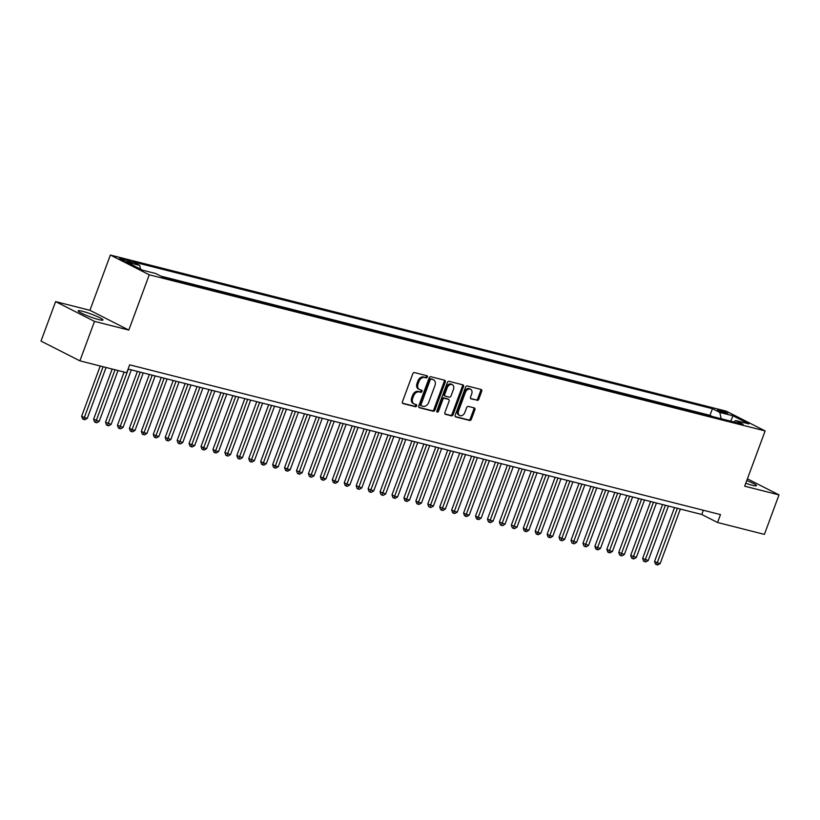 <?xml version="1.0" encoding="UTF-8"?>
<svg xmlns="http://www.w3.org/2000/svg" width="820" height="820" viewBox="0 0 820 820"><rect width="100%" height="100%" fill="white"/><g stroke="black" fill="none" stroke-linecap="round" stroke-linejoin="round"><path stroke-width="1.23" d="M427.363 377.036A1.168 0.84 116.9 0 0 426.953 375.734L414.5 372.587A1.66 1.199 116.9 0 0 412.757 373.838L402.435 401.738A1.66 1.199 116.9 0 0 403.03 403.583L415.484 406.74A1.168 0.84 116.9 0 0 416.283 404.567L414.674 404.168A5.32 3.823 116.9 0 1 414.1 403.942A5.32 3.823 116.9 0 1 412.757 398.253L413.618 395.927A5.32 3.823 116.9 0 1 419.204 391.919L420.814 392.329A1.168 0.84 116.9 0 0 421.613 390.156L420.004 389.746A5.32 3.823 116.9 0 1 419.43 389.531A5.32 3.823 116.9 0 1 418.087 383.832L418.948 381.515A5.32 3.823 116.9 0 1 424.534 377.497L426.144 377.907A1.168 0.84 116.9 0 0 427.363 377.036M419.43 389.531L418.374 388.998A5.32 3.823 116.9 0 1 417.042 383.299L417.903 380.972A5.32 3.823 116.9 0 1 423.489 376.964L425.098 377.374A1.168 0.84 116.9 0 0 426.328 375.58M402.497 403.184L414.428 406.207A1.168 0.84 116.9 0 0 415.658 404.414M414.1 403.942L413.044 403.409A5.32 3.823 116.9 0 1 411.712 397.72L412.573 395.394A5.32 3.823 116.9 0 1 418.149 391.386L419.758 391.796A1.168 0.84 116.9 0 0 420.998 389.992M745.769 483.257A13.212 1.466 20.3 0 0 752.237 485.245A13.212 1.466 20.3 0 0 756.429 485.665A13.212 1.466 20.3 0 0 746.774 480.551M82.369 311.262A13.212 1.466 20.3 0 0 78.177 310.841A13.212 1.466 20.3 0 0 85.229 314.89A13.212 1.466 20.3 0 0 98.769 319.595A13.212 1.466 20.3 0 0 102.961 320.015A13.212 1.466 20.3 0 0 95.909 315.956A13.212 1.466 20.3 0 0 82.369 311.262M719.314 410.072A5.422 0.605 20.3 0 0 717.592 409.897A5.422 0.605 20.3 0 0 720.493 411.558A5.422 0.605 20.3 0 0 726.048 413.485A5.422 0.605 20.3 0 0 727.77 413.659A5.422 0.605 20.3 0 0 724.87 411.999A5.422 0.605 20.3 0 0 719.314 410.072M477.066 400.396A1.66 1.199 116.9 0 0 478.808 399.145L481.699 391.314A1.66 1.199 116.9 0 0 481.104 389.469L467.277 385.964A1.66 1.199 116.9 0 0 465.534 387.214L455.213 415.115A1.66 1.199 116.9 0 0 455.807 416.97L469.634 420.465A1.66 1.199 116.9 0 0 471.377 419.215L474.882 409.764A1.66 1.199 116.9 0 0 474.278 407.909L468.363 406.412A1.66 1.199 116.9 0 0 466.621 407.663L464.889 412.357A4.448 3.198 116.9 0 1 459.733 415.525A4.448 3.198 116.9 0 1 458.616 410.769L465.411 392.401A4.448 3.198 116.9 0 1 470.557 389.223A4.448 3.198 116.9 0 1 471.684 393.989L470.547 397.044A1.66 1.199 116.9 0 0 471.141 398.899L476.01 399.863A1.66 1.199 116.9 0 0 477.752 398.612L480.653 390.781A1.66 1.199 116.9 0 0 480.592 389.336M744.683 486.198L779 494.89L764.394 534.374L717.551 522.494L720.472 514.601L129.662 364.838L126.741 372.731L79.899 360.851L94.505 321.378L128.812 330.07L149.26 274.803L765.132 430.92L744.683 486.198M445.27 382.079A1.66 1.199 116.9 0 0 444.665 380.234L430.848 376.728A1.66 1.199 116.9 0 0 429.096 377.979L418.774 405.88A1.66 1.199 116.9 0 0 419.379 407.724L433.196 411.23A1.66 1.199 116.9 0 0 434.948 409.979L445.27 382.079L444.214 381.546A1.66 1.199 116.9 0 0 444.163 380.101M449.063 381.341L462.89 384.846A1.66 1.199 116.9 0 1 463.484 386.691L453.163 414.602A1.66 1.199 116.9 0 1 451.42 415.853L445.506 414.356A1.66 1.199 116.9 0 1 444.901 412.501L449.093 401.185A1.66 1.199 116.9 0 0 448.489 399.34L444.563 398.346A1.66 1.199 116.9 0 0 442.82 399.596L438.464 411.384A1.168 0.84 116.9 0 1 436.824 410.963L447.32 382.602A1.66 1.199 116.9 0 1 449.063 381.341M127.848 261.826L130.482 262.492A5.248 0.584 20.3 0 0 132.143 262.656A5.248 0.584 20.3 0 0 129.345 261.047A5.248 0.584 20.3 0 0 123.963 259.181L121.339 258.515A5.248 0.584 20.3 0 0 119.669 258.341A5.248 0.584 20.3 0 0 122.467 259.96A5.248 0.584 20.3 0 0 127.848 261.826M149.26 274.803L110.362 255.04L726.233 411.158L765.132 430.92M712.18 416.447L709.976 415.33L712.436 408.698L132.368 261.662L139.728 265.393L140.558 269.165M712.436 408.698L719.796 412.439L732.916 415.771L748.896 423.889L735.765 420.557L743.125 424.299L163.067 277.252L155.708 273.511L142.577 270.19L126.598 262.072L139.728 265.393M709.976 415.33L160.863 276.135M128.812 330.07L89.923 310.308L55.606 301.616L94.505 321.378M55.606 301.616L41 341.089L79.899 360.851M779 494.89L747.409 478.839M89.923 310.308L110.362 255.04M128.105 369.061L701.776 514.488L717.551 522.494M703.345 510.265L701.776 514.488M735.765 420.557L733.674 421.9M721.18 418.733L719.796 412.439M732.916 415.771L730.753 421.162M418.835 407.325L432.15 410.697A1.66 1.199 116.9 0 0 433.893 409.446L444.214 381.546M431.33 379.219A1.168 0.84 116.9 0 0 430.11 380.101L421.049 404.588A1.168 0.84 116.9 0 0 421.47 405.89L423.171 406.32A5.32 3.823 116.9 0 0 428.747 402.302L434.948 385.564A5.32 3.823 116.9 0 0 433.606 379.865A5.32 3.823 116.9 0 0 433.032 379.65L430.285 378.686A1.168 0.84 116.9 0 0 429.055 379.568L430.11 380.101M421.234 405.767L420.414 405.346A1.168 0.84 116.9 0 1 419.994 404.055L429.055 379.568M433.606 379.865L432.55 379.332A5.32 3.823 116.9 0 0 431.976 379.117L433.032 379.65M430.285 378.686L431.976 379.117M444.963 413.946L450.364 415.32A1.66 1.199 116.9 0 0 452.117 414.069L462.429 386.159A1.66 1.199 116.9 0 0 462.377 384.723M447.781 398.981A1.66 1.199 116.9 0 0 447.443 398.807L443.517 397.813A1.66 1.199 116.9 0 0 441.775 399.063L437.408 410.851L438.464 411.384M436.742 411.64A1.168 0.84 116.9 0 0 437.408 410.851M453.429 389.449A4.448 3.198 116.9 0 0 452.312 384.683A4.448 3.198 116.9 0 0 447.166 387.86L444.768 394.328A1.66 1.199 116.9 0 0 445.373 396.173L449.298 397.167A1.66 1.199 116.9 0 0 451.041 395.916L453.429 389.449M452.312 384.683L451.266 384.149A4.448 3.198 116.9 0 0 446.111 387.327L447.166 387.86M444.317 395.64A1.66 1.199 116.9 0 1 443.722 393.795L446.111 387.327M470.608 398.489L476.01 399.863M470.557 389.223L469.511 388.69A4.448 3.198 116.9 0 0 464.356 391.868L465.411 392.401M459.733 415.525L458.687 414.992A4.448 3.198 116.9 0 1 457.57 410.236L464.356 391.868M455.274 416.56L468.589 419.932A1.66 1.199 116.9 0 0 470.331 418.682L473.827 409.231A1.66 1.199 116.9 0 0 473.775 407.786M100.235 366.007L81.662 416.222L84.296 417.554L87.279 418.313L106.077 367.493M103.094 366.735L83.64 419.43L82.584 418.897L81.662 416.222M87.279 418.313L84.829 419.737L83.64 419.43M112.166 369.041L93.603 419.245L99.21 421.336L118.008 370.517M115.025 369.758L95.571 422.454L94.525 421.921L93.603 419.245M99.21 421.336L96.77 422.761L95.571 422.454M124.107 372.065L105.534 422.269L111.151 424.36L131.302 369.871M128.32 369.113L107.512 425.488L106.456 424.955L105.534 422.269M111.151 424.36L108.701 425.785L107.512 425.488M137.401 371.419L117.465 425.293L123.082 427.384L143.233 372.895M140.251 372.147L119.443 428.511L118.398 427.978L117.465 425.293M123.082 427.384L120.642 428.809L119.443 428.511M149.332 374.443L129.406 428.317L132.03 429.659L135.013 430.408L155.175 375.929M152.192 375.17L131.385 431.535L130.329 431.002L129.406 428.317M135.013 430.408L132.573 431.843L131.385 431.535M161.273 377.466L141.337 431.351L143.971 432.683L146.954 433.442L167.106 378.953M164.123 378.194L143.315 434.559L142.26 434.026L141.337 431.351M146.954 433.442L144.504 434.866L143.315 434.559M173.204 380.49L153.278 434.374L155.902 435.707L158.885 436.465L179.047 381.976M176.064 381.218L155.246 437.583L154.201 437.05L153.278 434.374M158.885 436.465L156.446 437.89L155.246 437.583M185.146 383.524L165.209 437.398L170.826 439.489L190.978 385M187.995 384.242L167.188 440.617L166.132 440.073L165.209 437.398M170.826 439.489L168.377 440.914L167.188 440.617M197.077 386.548L177.151 440.422L182.757 442.513L202.919 388.024M199.926 387.265L179.119 443.64L178.073 443.107L177.151 440.422M182.757 442.513L180.318 443.938L179.119 443.64M209.008 389.572L189.082 443.446L191.706 444.788L194.699 445.537L214.85 391.048M211.867 390.299L191.06 446.664L190.004 446.131L189.082 443.446M194.699 445.537L192.249 446.961L191.06 446.664M220.949 392.595L201.023 446.469L203.647 447.812L206.63 448.571L226.781 394.082M223.798 393.323L202.991 449.688L201.945 449.155L201.023 446.469M206.63 448.571L204.19 449.995L202.991 449.688M232.88 395.619L212.954 449.503L215.578 450.836L218.561 451.594L238.722 397.106M235.74 396.347L214.932 452.712L213.876 452.179L212.954 449.503M218.561 451.594L216.121 453.019L214.932 452.712M244.821 398.653L224.885 452.527L230.502 454.618L250.653 400.129M247.671 399.371L226.863 455.735L225.818 455.202L224.885 452.527M230.502 454.618L228.062 456.043L226.863 455.735M256.752 401.677L236.826 455.551L242.433 457.642L262.595 403.153M259.612 402.394L238.804 458.769L237.749 458.236L236.826 455.551M242.433 457.642L239.993 459.067L238.804 458.769M268.693 404.701L248.757 458.575L254.374 460.666L274.526 406.177M271.543 405.428L250.735 461.793L249.68 461.26L248.757 458.575M254.374 460.666L251.924 462.09L250.735 461.793M280.624 407.724L260.698 461.598L263.322 462.941L266.305 463.689L286.467 409.211M283.484 408.452L262.666 464.817L261.621 464.284L260.698 461.598M266.305 463.689L263.866 465.124L262.666 464.817M292.555 410.748L272.63 464.632L275.264 465.965L278.246 466.723L298.398 412.234M295.415 411.476L274.608 467.841L273.552 467.308L272.63 464.632M278.246 466.723L275.797 468.148L274.608 467.841M304.497 413.772L284.571 467.656L287.195 468.989L290.178 469.747L310.329 415.258M307.346 414.5L286.539 470.864L285.493 470.331L284.571 467.656M290.178 469.747L287.738 471.172L286.539 470.864M316.428 416.806L296.502 470.68L302.119 472.771L322.27 418.282M319.287 417.523L298.48 473.898L297.424 473.355L296.502 470.68M302.119 472.771L299.669 474.196L298.48 473.898M328.369 419.83L308.433 473.704L314.05 475.795L334.201 421.306M331.218 420.547L310.411 476.922L309.365 476.389L308.433 473.704M314.05 475.795L311.61 477.219L310.411 476.922M340.3 422.853L320.374 476.727L322.998 478.07L325.981 478.818L346.142 424.329M343.16 423.581L322.352 479.946L321.296 479.413L320.374 476.727M325.981 478.818L323.541 480.243L322.352 479.946M352.241 425.877L332.305 479.751L334.939 481.094L337.922 481.852L358.073 427.363M355.091 426.605L334.283 482.97L333.228 482.437L332.305 479.751M337.922 481.852L335.472 483.277L334.283 482.97M364.172 428.901L344.246 482.785L346.87 484.118L349.853 484.876L370.015 430.387M367.032 429.629L346.214 485.993L345.169 485.46L344.246 482.785M349.853 484.876L347.413 486.301L346.214 485.993M376.113 431.935L356.177 485.809L361.794 487.9L381.946 433.411M378.963 432.652L358.155 489.017L357.1 488.484L356.177 485.809M361.794 487.9L359.344 489.325L358.155 489.017M388.044 434.959L368.118 488.833L373.725 490.924L393.887 436.435M390.894 435.676L370.086 492.051L369.041 491.518L368.118 488.833M373.725 490.924L371.286 492.348L370.086 492.051M399.976 437.982L380.049 491.856L385.666 493.947L405.818 439.458M402.835 438.71L382.028 495.075L380.972 494.542L380.049 491.856M385.666 493.947L383.217 495.372L382.028 495.075M411.917 441.006L391.981 494.88L394.615 496.223L397.597 496.971L417.749 442.482M414.766 441.734L393.959 498.099L392.913 497.566L391.981 494.88M397.597 496.971L395.158 498.396L393.959 498.099M423.848 444.03L403.922 497.914L406.546 499.247L409.529 500.005L429.69 445.516M426.707 444.758L405.9 501.122L404.844 500.589L403.922 497.914M409.529 500.005L407.089 501.43L405.9 501.122M435.789 447.054L415.853 500.938L418.487 502.27L421.47 503.029L441.621 448.54M438.638 447.781L417.831 504.146L416.785 503.613L415.853 500.938M421.47 503.029L419.03 504.454L417.831 504.146M447.72 450.088L427.794 503.962L433.401 506.053L453.562 451.564M450.58 450.805L429.772 507.18L428.716 506.637L427.794 503.962M433.401 506.053L430.961 507.477L429.772 507.18M459.661 453.111L439.725 506.985L445.342 509.076L465.493 454.587M462.511 453.829L441.703 510.204L440.647 509.671L439.725 506.985M445.342 509.076L442.892 510.501L441.703 510.204M471.592 456.135L451.666 510.009L454.29 511.352L457.273 512.1L477.435 457.611M474.452 456.863L453.634 513.228L452.589 512.695L451.666 510.009M457.273 512.1L454.833 513.525L453.634 513.228M483.523 459.159L463.597 513.033L466.231 514.376L469.214 515.124L489.366 460.645M486.383 459.887L465.575 516.251L464.52 515.718L463.597 513.033M469.214 515.124L466.764 516.559L465.575 516.251M495.464 462.183L475.538 516.067L478.162 517.399L481.145 518.158L501.297 463.669M498.314 462.91L477.506 519.275L476.461 518.742L475.538 516.067M481.145 518.158L478.706 519.583L477.506 519.275M507.395 465.217L487.469 519.091L493.076 521.182L513.238 466.693M510.255 465.934L489.448 522.299L488.392 521.766L487.469 519.091M493.076 521.182L490.637 522.606L489.448 522.299M519.337 468.24L499.4 522.114L505.017 524.205L525.169 469.716M522.186 468.958L501.379 525.333L500.333 524.79L499.4 522.114M505.017 524.205L502.578 525.63L501.379 525.333M531.268 471.264L511.342 525.138L516.948 527.229L537.11 472.74M534.127 471.982L513.32 528.357L512.264 527.824L511.342 525.138M516.948 527.229L514.509 528.654L513.32 528.357M543.209 474.288L523.273 528.162L525.907 529.505L528.89 530.253L549.041 475.764M546.058 475.016L525.251 531.38L524.195 530.847L523.273 528.162M528.89 530.253L526.44 531.678L525.251 531.38M555.14 477.312L535.214 531.196L537.838 532.528L540.821 533.287L560.982 478.798M558 478.039L537.182 534.404L536.136 533.871L535.214 531.196M540.821 533.287L538.381 534.712L537.182 534.404M567.081 480.335L547.145 534.22L549.779 535.552L552.762 536.311L572.913 481.822M569.931 481.063L549.123 537.428L548.067 536.895L547.145 534.22M552.762 536.311L550.312 537.736L549.123 537.428M579.012 483.369L559.086 537.243L564.693 539.334L584.855 484.845M581.862 484.087L561.054 540.452L560.009 539.919L559.086 537.243M564.693 539.334L562.253 540.759L561.054 540.452M590.943 486.393L571.017 540.267L576.634 542.358L596.786 487.869M593.803 487.111L572.995 543.486L571.94 542.953L571.017 540.267M576.634 542.358L574.184 543.783L572.995 543.486M602.884 489.417L582.948 543.291L588.565 545.382L608.717 490.893M605.734 490.145L584.926 546.509L583.881 545.976L582.948 543.291M588.565 545.382L586.126 546.807L584.926 546.509M614.816 492.441L594.889 546.315L597.514 547.657L600.496 548.406L620.658 493.927M617.675 493.168L596.868 549.533L595.812 549L594.889 546.315M600.496 548.406L598.057 549.841L596.868 549.533M626.757 495.464L606.82 549.349L609.455 550.681L612.438 551.44L632.589 496.951M629.606 496.192L608.799 552.557L607.753 552.024L606.82 549.349M612.438 551.44L609.998 552.864L608.799 552.557M638.688 498.498L618.762 552.372L624.368 554.463L644.53 499.974M641.547 499.216L620.74 555.581L619.684 555.048L618.762 552.372M624.368 554.463L621.929 555.888L620.74 555.581M650.629 501.522L630.693 555.396L636.31 557.487L656.461 502.998M653.478 502.24L632.671 558.615L631.615 558.072L630.693 555.396M636.31 557.487L633.86 558.912L632.671 558.615M662.56 504.546L642.634 558.42L648.241 560.511L668.402 506.022M665.409 505.263L644.602 561.639L643.556 561.105L642.634 558.42M648.241 560.511L645.801 561.936L644.602 561.639M674.491 507.57L654.565 561.444L657.189 562.786L660.182 563.535L680.333 509.046M677.351 508.297L656.543 564.662L655.487 564.129L654.565 561.444M660.182 563.535L657.732 564.959L656.543 564.662M121.042 259.304L121.339 258.515M123.512 260.381L123.963 259.181M423.489 376.964L424.534 377.497M417.903 380.972L418.948 381.515M417.042 383.299L418.087 383.832M419.758 391.796L420.814 392.329M418.149 391.386L419.204 391.919M412.573 395.394L413.618 395.927M411.712 397.72L412.757 398.253M414.428 406.207L415.484 406.74M425.098 377.374L426.144 377.907M433.893 409.446L434.948 409.979M432.15 410.697L433.196 411.23M419.994 404.055L421.049 404.588M462.429 386.159L463.484 386.691M452.117 414.069L453.163 414.602M450.364 415.32L451.42 415.853M447.443 398.807L448.489 399.34M443.517 397.813L444.563 398.346M441.775 399.063L442.82 399.596M443.722 393.795L444.768 394.328M457.57 410.236L458.616 410.769M473.827 409.231L474.882 409.764M470.331 418.682L471.377 419.215M468.589 419.932L469.634 420.465M480.653 390.781L481.699 391.314M477.752 398.612L478.808 399.145M420.291 405.305L421.347 405.838M447.617 398.879L448.673 399.412M444.143 395.578L445.188 396.111"/></g></svg>
